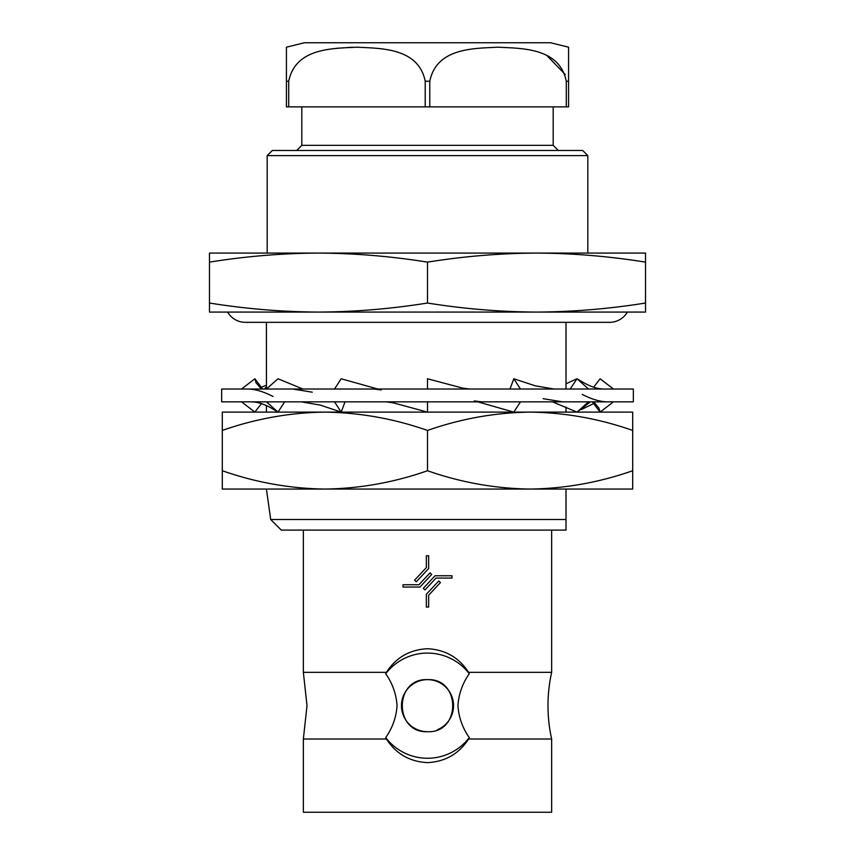 <?xml version="1.0" encoding="UTF-8"?>
<svg xmlns="http://www.w3.org/2000/svg" width="855" height="855" viewBox="0 0 855 855"><rect width="100%" height="100%" fill="white"/><g stroke="black" fill="none" stroke-linecap="round" stroke-linejoin="round"><path stroke-width="1.28" d="M566.01 389.025L566.01 322.335L609.615 322.335L245.385 322.335A20.52 20.52 0 0 1 227.612 312.075M609.615 322.335A20.52 20.52 0 0 0 627.388 312.075M221.659 401.85L633.341 401.85L633.341 389.025L221.659 389.025L221.659 401.85M427.5 401.85L427.5 412.11L392.969 402.769L385.872 401.85M377.782 389.025L341.188 378.765L334.519 389.025M334.519 401.85L341.188 412.11L345.035 401.85M302.905 389.025L278.003 378.765L266.45 389.025L266.418 322.335L245.385 322.335M301.409 401.85L320.304 405.099L341.188 412.11M266.45 401.85L278.003 412.11L284.672 401.85M262.645 389.025L254.886 378.765L241.538 389.025M250.739 401.85C257.761 401.786 265.499 404.383 273.942 409.663L278.003 412.11M254.886 378.765L256.062 382.784L261.416 389.025M241.538 401.85L254.886 412.11L261.416 403.613M266.418 386.845L264.43 389.025M570.221 388.929L576.997 378.765L566.01 383.767M593.627 387.208L600.114 378.765L613.463 389.025M590.388 401.85L576.997 412.11L588.55 401.85M613.463 401.85L600.114 412.11L592.355 401.85M604.453 389.025C597.549 389.089 589.875 386.524 581.432 381.351L576.997 378.765L588.55 389.025M593.701 401.85L598.874 408.038L600.114 412.11M509.965 389.025L513.812 378.765L520.481 389.025M552.48 401.85L576.997 412.11M513.812 378.765L535.177 385.797L554.029 389.025M520.481 401.85L513.812 412.11L477.774 401.85M469.705 389.025L462.608 388.106L427.5 378.765L427.5 389.025M385.723 737.609L386.417 739.019L303.354 739.019L307.009 705.674L303.354 672.329L386.417 672.329L385.723 673.74C392.488 683.369 396.26 694.014 397.051 705.674C396.271 717.292 392.498 727.936 385.723 737.609A52.583 52.583 0 0 0 469.277 737.609L468.583 739.019C459.007 753.821 445.316 761.698 427.5 762.628C409.695 761.698 395.993 753.832 386.417 739.019M468.583 739.019L551.646 739.019A153.9 153.9 0 0 1 551.646 672.329L468.583 672.329C459.007 657.516 445.305 649.65 427.5 648.721C409.684 649.65 395.993 657.527 386.417 672.329M468.583 672.329L469.277 673.74C462.512 683.369 458.74 694.014 457.949 705.674C458.75 717.377 462.534 728.022 469.277 737.609M427.5 489.06L324.9 489.06C289.92 488.568 255.72 482.455 222.3 470.731L222.3 489.06L324.9 489.06C359.805 488.579 394.005 482.477 427.5 470.731C460.92 482.455 495.12 488.568 530.1 489.06L427.5 489.06M510.863 42.75L344.138 42.75M553.185 106.875L553.185 145.35L301.815 145.35L296.685 150.48M568.575 47.196L550.62 42.75L304.38 42.75L286.425 47.196M429.787 106.875L429.787 81.225C436.681 47.538 474.343 48.479 498.059 47.196C521.689 48.446 559.512 47.624 566.288 81.225L566.288 106.875L286.425 106.875L286.425 47.196L286.425 81.225L288.712 81.225C295.606 47.538 333.268 48.479 356.984 47.196C380.614 48.446 418.437 47.624 425.213 81.225L425.213 106.875M566.288 106.875L568.575 106.875L568.575 47.196L568.575 81.225L566.288 81.225M565.219 74.481L547.253 55.906M267.188 155.61L272.318 150.48L582.683 150.48L587.812 155.61L267.188 155.61L267.188 253.08M270.693 519.498L281.295 530.1L566.01 530.1L566.01 519.498L270.693 519.498L266.418 489.06M551.646 739.019L551.646 812.25L303.354 812.25L303.354 739.019M437.482 729.721A26.035 26.035 0 0 0 427.5 679.639A26.035 26.035 0 0 0 401.465 705.674A26.035 26.035 0 0 0 427.5 731.709C461.102 733.323 461.069 678.036 427.5 679.639C393.963 678.004 393.866 733.301 427.5 731.709M427.5 312.075L318.488 312.075C354.825 311.872 391.163 308.858 427.5 303.033C463.838 308.858 500.175 311.872 536.513 312.075C572.85 311.872 609.188 308.858 645.525 303.033L645.525 312.075L427.5 312.075M566.01 407.033L566.01 412.11M566.01 519.498L566.01 489.06M209.475 312.075L209.475 303.033C245.813 308.858 282.15 311.872 318.488 312.075L209.475 312.075M209.475 262.122L209.475 253.08L318.488 253.08C282.15 253.283 245.813 256.297 209.475 262.122L209.475 303.033M645.525 253.08L645.525 262.122C609.188 256.297 572.85 253.283 536.513 253.08C500.175 253.283 463.838 256.297 427.5 262.122C391.163 256.297 354.825 253.283 318.488 253.08L645.525 253.08M436.05 578.066L424.988 589.929L423.3 588.358L435.045 575.757L451.996 575.757L451.996 578.066L436.05 578.066M426.346 607.05L426.346 594.3L438.743 581.005L440.432 582.586L428.654 595.208L428.654 607.05L426.346 607.05M403.004 584.735L418.95 584.735L430.012 572.871L431.7 574.442L419.955 587.043L403.004 587.043L403.004 584.735M428.654 555.75L428.654 568.5L416.257 581.795L414.568 580.214L426.346 567.592L426.346 555.75L428.654 555.75M469.277 673.74A52.583 52.583 0 0 0 385.723 673.74M645.525 262.122L645.525 303.033M427.5 262.122L427.5 303.033M288.712 106.875L288.712 81.225M352.623 47.239L336.699 48.286M632.7 430.439L632.7 412.11L530.1 412.11C565.08 412.602 599.28 418.715 632.7 430.439L632.7 470.731C599.205 482.477 565.005 488.579 530.1 489.06L632.7 489.06L632.7 470.731M427.5 430.439C460.995 418.694 495.195 412.591 530.1 412.11L324.9 412.11C359.88 412.602 394.08 418.715 427.5 430.439L427.5 470.731M222.3 430.439C255.795 418.694 289.995 412.591 324.9 412.11L222.3 412.11L222.3 470.731M429.787 81.225L425.213 81.225M374.063 389.025L381.234 389.933M292.752 389.025L312.289 392.189M247.544 389.025C254.95 389.046 263.447 391.537 273.023 396.485M261.374 387.208L266.418 385.242M581.058 409.663L593.584 403.613M582.255 394.412C591.82 399.349 600.263 401.818 607.574 401.85M543.128 398.687L562.633 401.85M474.333 400.931L481.483 401.85M553.185 145.35L558.315 150.48M587.812 155.61L587.812 253.08M551.646 530.1L551.646 672.329M266.418 405.537L266.418 412.11M303.354 530.1L303.354 672.329M301.815 106.875L301.815 145.35"/></g></svg>
